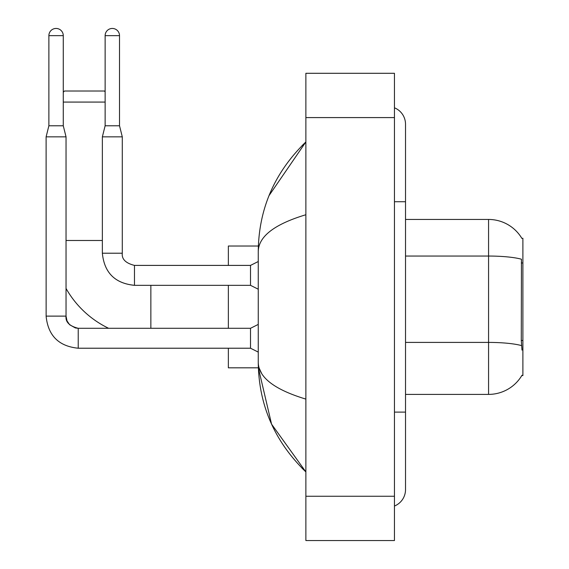 <?xml version="1.0" encoding="UTF-8"?>
<svg xmlns="http://www.w3.org/2000/svg" width="569" height="569" viewBox="0 0 569 569"><rect width="100%" height="100%" fill="white"/><g stroke="black" fill="none" stroke-linecap="round" stroke-linejoin="round"><path stroke-width="0.85" d="M405.519 394.395L488.565 394.395A38.756 38.756 0 0 0 521.993 375.241L521.801 375.568L522.89 375.568L522.89 238.276L521.88 238.411A38.756 38.756 0 0 0 488.565 219.449A38.756 38.756 0 0 1 521.801 238.276A38.756 38.756 0 0 0 488.565 219.449L405.519 219.449M521.993 350.106L521.282 340.482L521.446 259.215A38.756 6.728 180 0 0 488.565 256.05L488.565 219.449A38.756 38.756 0 0 1 521.88 238.411M108.615 328.292A97.434 97.434 0 0 1 66.04 288.447M63.273 92.228L64.489 91.012L104.355 91.012L105.13 91.787M105.13 102.079L63.273 102.079M228.361 285.332L228.361 328.292M228.361 348.221L228.361 367.823L258.354 367.823L271.555 424.14L305.873 471.9C274.599 441.544 258.731 405.085 258.255 362.51C258.611 377.411 274.486 389.609 305.873 399.104M258.354 246.021L228.361 246.021L228.361 265.403M63.273 125.777L48.877 125.777L48.877 35.648A7.198 7.198 0 0 1 56.075 28.45A7.198 7.198 0 0 1 63.273 35.648L63.273 125.777L66.04 136.852L66.04 316.115C65.371 322.018 69.432 326.08 78.223 328.292L78.223 328.313M258.255 352.097L250.509 348.221L250.509 328.292L258.255 324.415M250.509 348.221L78.223 348.221C58.742 346.293 48.038 335.596 46.11 316.115C48.038 335.596 58.742 346.293 78.223 348.221C58.742 346.293 48.038 335.596 46.11 316.115C48.038 335.596 58.742 346.293 78.223 348.221C58.742 346.293 48.038 335.596 46.11 316.115C48.038 335.596 58.742 346.293 78.223 348.221C58.742 346.293 48.038 335.596 46.11 316.115C48.038 335.596 58.742 346.293 78.223 348.221C58.742 346.293 48.038 335.596 46.11 316.115C48.038 335.596 58.742 346.293 78.223 348.221L78.223 328.292C69.432 326.08 65.371 322.018 66.04 316.115L46.132 316.115L46.11 136.852L66.04 136.852M119.518 125.777L105.13 125.777L105.13 35.648A7.198 7.198 0 0 1 112.321 28.45A7.198 7.198 0 0 1 119.518 35.648L119.518 125.777L122.292 136.852L122.292 253.219C121.617 259.13 125.678 263.184 134.469 265.403L134.469 285.311C114.988 283.405 104.283 272.7 102.356 253.219L102.356 136.852L122.292 136.852M258.255 289.208L250.509 285.332L250.509 265.403L258.255 261.527M394.452 412.112L405.519 412.112L405.519 124.227A17.717 17.717 0 0 0 394.452 107.804A17.717 17.717 0 0 1 405.519 124.227A17.717 17.717 0 0 0 394.452 107.804M394.452 506.04A17.717 17.717 0 0 0 405.519 489.617A17.717 17.717 0 0 1 394.452 506.04A17.717 17.717 0 0 0 405.519 489.617A17.717 17.717 0 0 1 394.452 506.04M305.873 214.741C274.55 224.179 258.682 236.384 258.255 251.334L258.255 362.51M305.873 540.55L394.452 540.55L394.452 73.294L305.873 73.294L305.873 540.55M258.255 251.334C258.731 208.759 274.599 172.293 305.873 141.944L269.037 195.594M261.584 373.356L259.044 367.823M522.89 262.978L521.282 262.978M522.89 340.482L521.282 340.482M488.565 394.395L488.565 256.05L405.519 256.05M521.56 345.611A38.756 6.728 180 0 0 488.565 342.41L405.519 342.41M66.04 240.488L102.356 240.488M150.856 328.292L150.856 285.332M48.877 35.648L63.273 35.648M250.509 285.332L134.469 285.332C114.988 283.405 104.283 272.7 102.356 253.219C104.283 272.7 114.988 283.405 134.469 285.332C114.988 283.405 104.283 272.7 102.356 253.219L122.292 253.219C121.617 259.13 125.678 263.184 134.469 265.403C125.678 263.184 121.617 259.13 122.292 253.219C121.617 259.13 125.678 263.184 134.469 265.403C125.678 263.184 121.617 259.13 122.292 253.219C121.617 259.13 125.678 263.184 134.469 265.403C125.678 263.184 121.617 259.13 122.292 253.219C121.617 259.13 125.678 263.184 134.469 265.403C125.678 263.184 121.617 259.13 122.292 253.219C121.617 259.13 125.678 263.184 134.469 265.403L250.509 265.403M105.13 35.648L119.518 35.648M394.452 201.732L405.519 201.732M305.873 496.26L394.452 496.26M305.873 117.584L394.452 117.584M66.04 316.115L67.007 320.866L69.61 324.721L75.371 327.95L78.223 328.292L250.509 328.292M48.877 125.777L46.11 136.852M102.356 253.219C104.283 272.7 114.988 283.405 134.469 285.332M105.13 125.777L102.356 136.852M405.519 412.112L405.519 489.617M305.873 141.944L302.018 145.664M305.873 471.9L302.018 468.18"/></g></svg>
